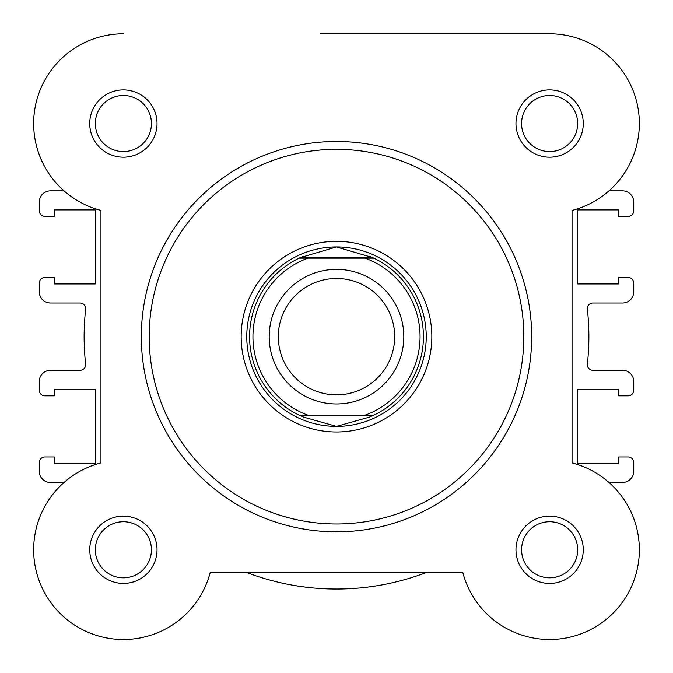 <?xml version="1.0" encoding="UTF-8"?>
<svg xmlns="http://www.w3.org/2000/svg" width="673" height="673" viewBox="0 0 673 673"><rect width="100%" height="100%" fill="white"/><g stroke="black" fill="none" stroke-linecap="round" stroke-linejoin="round"><path stroke-width="1.01" d="M336.5 403.96A67.3 67.3 0 0 1 269.2 336.66A67.3 67.3 0 0 1 336.5 269.36A67.3 67.3 0 0 1 403.8 336.66A67.3 67.3 0 0 1 336.5 403.96M336.5 278.471A58.189 58.189 0 0 0 278.311 336.66A58.189 58.189 0 0 0 336.5 394.849A58.189 58.189 0 0 0 394.689 336.66A58.189 58.189 0 0 0 336.5 278.471M372.606 257.582L373.809 258.146L365.103 258.146L373.809 258.146A86.926 86.926 0 0 1 373.809 415.174L369.452 417.1L336.5 426.396A89.736 89.736 0 0 0 426.236 336.66A89.736 89.736 0 0 0 336.5 246.924A89.736 89.736 0 0 0 246.764 336.66A89.736 89.736 0 0 0 336.5 426.396L303.548 417.1L299.191 415.174A86.926 86.926 0 0 1 299.191 258.146L307.898 258.146L299.191 258.146L300.394 257.582L372.606 257.582L336.5 246.924L300.394 257.582M365.103 258.146L307.898 258.146A83.561 83.561 0 0 0 307.898 415.174L365.103 415.174A83.561 83.561 0 0 0 365.103 258.146M372.606 415.737L300.394 415.737M373.809 415.174L365.103 415.174L373.809 415.174M303.548 256.22A86.926 86.926 0 0 0 301.857 256.935M301.857 416.385A86.926 86.926 0 0 0 303.548 417.1M369.452 417.1A86.926 86.926 0 0 0 371.143 416.385M371.143 256.935A86.926 86.926 0 0 0 369.452 256.22M462.73 572.21L427.103 572.21A252.375 252.375 0 0 1 245.897 572.21L210.27 572.21A89.736 89.736 0 0 1 76.453 626.26A89.736 89.736 0 0 1 64.028 482.474L50.475 482.474A11.214 11.214 0 0 1 39.261 471.26L39.261 462.57A5.611 5.611 0 0 1 44.864 456.959L54.404 456.959L54.404 463.411L95.339 463.411L95.339 389.381L54.404 389.381L54.404 395.825L44.864 395.825A5.611 5.611 0 0 1 39.261 390.222L39.261 381.524A11.214 11.214 0 0 1 50.475 370.31L80.045 370.31A5.611 5.611 0 0 0 85.622 364.093A252.375 252.375 0 0 1 85.622 309.227A5.611 5.611 0 0 0 80.045 303.01L50.475 303.01A11.214 11.214 0 0 1 39.261 291.796L39.261 283.097A5.611 5.611 0 0 1 44.864 277.495L54.404 277.495L54.404 283.939L95.339 283.939L95.339 209.909L54.404 209.909L54.404 216.361L44.864 216.361A5.611 5.611 0 0 1 39.261 210.75L39.261 202.06A11.214 11.214 0 0 1 50.475 190.846L64.028 190.846A89.736 89.736 0 0 1 123.386 33.81A89.736 89.736 0 0 0 100.95 210.43L100.95 462.889A89.736 89.736 0 0 0 112.08 638.795A89.736 89.736 0 0 0 210.27 572.21L462.73 572.21A89.736 89.736 0 0 0 639.03 557.328A89.736 89.736 0 0 0 572.05 462.889L572.05 210.43A89.736 89.736 0 0 0 549.614 33.81L320.541 33.81M608.972 190.846L622.525 190.846A11.214 11.214 0 0 1 633.739 202.06L633.739 210.75A5.611 5.611 0 0 1 628.136 216.361L618.596 216.361L618.596 209.909L577.661 209.909L577.661 283.939L618.596 283.939L618.596 277.495L628.136 277.495A5.611 5.611 0 0 1 633.739 283.097L633.739 291.796A11.214 11.214 0 0 1 622.525 303.01L592.955 303.01A5.611 5.611 0 0 0 587.378 309.227A252.375 252.375 0 0 1 587.378 364.093A5.611 5.611 0 0 0 592.955 370.31L622.525 370.31A11.214 11.214 0 0 1 633.739 381.524L633.739 390.222A5.611 5.611 0 0 1 628.136 395.825L618.596 395.825L618.596 389.381L577.661 389.381L577.661 463.411L618.596 463.411L618.596 456.959L628.136 456.959A5.611 5.611 0 0 1 633.739 462.57L633.739 471.26A11.214 11.214 0 0 1 622.525 482.474L608.972 482.474M89.736 123.546A33.65 33.65 0 0 1 123.386 89.896A33.65 33.65 0 0 1 157.036 123.546A33.65 33.65 0 0 1 123.386 157.196A33.65 33.65 0 0 1 89.736 123.546M151.425 123.546A28.039 28.039 0 0 0 123.386 95.499A28.039 28.039 0 0 0 95.339 123.546A28.039 28.039 0 0 0 123.386 151.585A28.039 28.039 0 0 0 151.425 123.546M515.964 123.546A33.65 33.65 0 0 1 549.614 89.896A33.65 33.65 0 0 1 583.264 123.546A33.65 33.65 0 0 1 549.614 157.196A33.65 33.65 0 0 1 515.964 123.546M577.661 123.546A28.039 28.039 0 0 0 549.614 95.499A28.039 28.039 0 0 0 521.575 123.546A28.039 28.039 0 0 0 549.614 151.585A28.039 28.039 0 0 0 577.661 123.546M515.964 549.774A33.65 33.65 0 0 1 549.614 516.124A33.65 33.65 0 0 1 583.264 549.774A33.65 33.65 0 0 1 549.614 583.424A33.65 33.65 0 0 1 515.964 549.774M577.661 549.774A28.039 28.039 0 0 0 549.614 521.735A28.039 28.039 0 0 0 521.575 549.774A28.039 28.039 0 0 0 549.614 577.821A28.039 28.039 0 0 0 577.661 549.774M89.736 549.774A33.65 33.65 0 0 1 123.386 516.124A33.65 33.65 0 0 1 157.036 549.774A33.65 33.65 0 0 1 123.386 583.424A33.65 33.65 0 0 1 89.736 549.774M151.425 549.774A28.039 28.039 0 0 0 123.386 521.735A28.039 28.039 0 0 0 95.339 549.774A28.039 28.039 0 0 0 123.386 577.821A28.039 28.039 0 0 0 151.425 549.774M241.161 336.66A95.339 95.339 0 0 1 336.5 241.321A95.339 95.339 0 0 1 431.839 336.66A95.339 95.339 0 0 1 336.5 431.999A95.339 95.339 0 0 1 241.161 336.66M531.67 336.66A195.17 195.17 0 0 1 336.5 531.83A195.17 195.17 0 0 1 141.33 336.66A195.17 195.17 0 0 0 336.5 531.83A195.17 195.17 0 0 0 531.67 336.66A195.17 195.17 0 0 0 336.5 141.49A195.17 195.17 0 0 0 141.33 336.66M549.614 33.81L460.139 33.81M149.179 336.66A187.321 187.321 0 0 0 336.5 523.981A187.321 187.321 0 0 0 523.821 336.66A187.321 187.321 0 0 0 336.5 149.339A187.321 187.321 0 0 0 149.179 336.66"/></g></svg>
